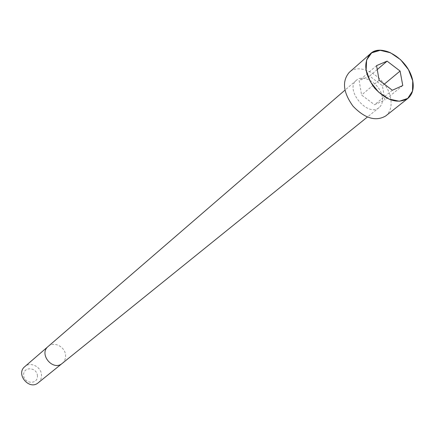 <?xml version="1.0" encoding="UTF-8"?>
<svg xmlns="http://www.w3.org/2000/svg" width="435" height="435" viewBox="0 0 435 435"><rect width="100%" height="100%" fill="white"/><g stroke="black" fill="none" stroke-linecap="round" stroke-linejoin="round"><path stroke-width="0.33" stroke-dasharray="2.17 1.63" d="M382.245 96.847C380.543 84.352 363.513 73.352 356.396 80.29C344.292 89.496 367.939 117.814 379.151 107.548C381.957 105.123 382.99 101.556 382.245 96.847M385.693 115.976C390.277 112.067 391.957 106.298 390.728 98.674C387.938 78.664 360.658 61.112 349.267 72.357M38.242 382.773C40.482 380.87 41.57 378.368 41.515 375.258C41.559 366.977 30.488 361.24 24.784 366.651M37.448 375.981C37.209 367.113 23.289 366.101 23.615 375.041C23.849 384.013 37.872 384.899 37.448 375.981M392.343 90.252L374.557 104.753L384.915 100.012L382.392 85.739L369.609 76.076L359.147 80.6L361.572 95.004L374.557 104.753M402.772 85.537L384.915 100.012M384.295 84.162L382.392 85.739M377.248 69.551L369.609 76.076M376.558 65.625L359.147 80.6M379.13 80.252L361.572 95.004M62.254 363.383C64.559 361.425 65.669 358.831 65.582 355.596C65.549 346.978 54.011 340.904 48.138 346.478M412.434 79.42C408.856 67.213 401.38 58.257 390.01 52.559M356.396 80.29L344.944 90.175M379.151 107.548L367.385 117.048"/><path stroke-width="0.65" d="M390.01 52.559C382.039 49.226 375.525 49.601 370.468 53.679L349.267 72.357C341.85 81.117 343.106 92.405 353.046 106.216C364.867 118.461 375.748 121.713 385.693 115.976L407.851 98.446C412.451 94.52 414.087 88.675 412.755 80.905L412.434 79.42M24.784 366.651C15.372 374.062 29.276 390.712 38.242 382.773L62.254 363.383C53.021 371.572 38.438 354.106 48.138 346.478L24.784 366.651M392.343 90.252L402.772 85.537L400.091 71.046L387.09 61.134L376.558 65.625L379.13 80.252L392.343 90.252M400.091 71.046L384.295 84.162M387.09 61.134L377.248 69.551M370.468 53.679C363.04 62.509 364.438 74.004 374.66 88.169C386.775 100.757 397.84 104.182 407.851 98.446C412.462 94.52 414.104 88.664 412.777 80.877C408.476 58.502 381.218 42.929 370.468 53.679M412.739 80.834L408.47 69.649L400.553 59.666L390.494 52.776L380.201 50.329L371.669 52.852L366.618 59.948L366.129 70.263L370.375 81.747L378.521 92.035L388.89 99.001L399.335 101.252L407.753 98.392L412.51 91.084L412.739 80.834M344.944 90.175L48.138 346.478M367.385 117.048L62.254 363.383"/></g></svg>
